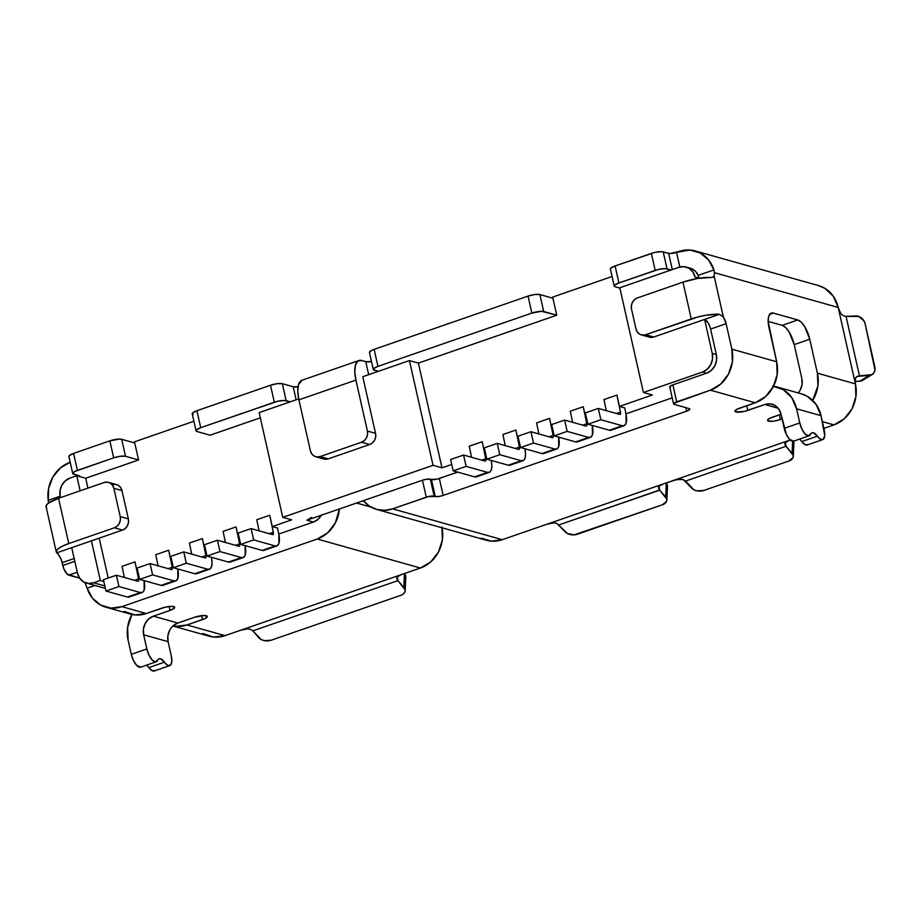 <?xml version="1.0" encoding="UTF-8"?>
<svg xmlns="http://www.w3.org/2000/svg" width="921" height="921" viewBox="0 0 921 921"><rect width="100%" height="100%" fill="white"/><g stroke="black" fill="none" stroke-linecap="round" stroke-linejoin="round"><path stroke-width="1.38" d="M365.752 361.642A8.98 2.21 167.3 0 0 371.485 361.585L365.752 361.642L368.688 374.674L365.752 361.642L361.677 360.502L365.752 361.642M193.214 414.554L192.247 413.909L192.604 412.953L196.91 410.72L270.498 385.254L274.32 402.235A8.98 2.21 -12.7 0 1 286.166 400.693L290.242 401.832L298.715 398.897L259.146 412.596L290.242 401.832L284.013 400.451L277.601 401.291L200.732 427.701L196.91 410.72L270.498 385.254L277.186 383.677L282.344 383.7L293.2 386.751L296.136 399.795L293.2 386.751A8.98 2.21 167.3 0 0 298.024 386.82M772.5 386.118L783.264 389.675L791.726 397.63L796.573 408.797L799.773 422.958L784.22 428.334L781.031 414.185L778.821 409.108L774.987 405.482L770.083 403.87L764.891 404.515L778.176 408.245L764.891 404.515L747.783 410.432L746.724 405.689L747.783 410.432A8.98 2.21 -12.7 0 1 735.937 411.975L735.534 410.19L735.937 411.975L734.97 411.33L736.973 409.258L755.185 402.765A32.937 29.046 -74.3 0 0 776.668 361.757L731.873 349.174A32.937 29.046 105.7 0 1 710.39 390.17L755.185 402.765L710.39 390.17L673.838 403.317L674.241 404.388L689.173 408.579L689.576 409.649L686.709 411.146L443.151 495.44L438.695 496.488L428.461 496.569L392.588 508.864L384.598 510.372L376.677 509.428L369.425 506.113L363.381 500.667L422.451 480.221L426.273 497.202L392.588 508.864A32.937 29.046 105.7 0 1 376.666 509.428A32.937 29.046 105.7 0 1 363.381 500.667L422.451 480.221L426.273 497.202A5.987 1.474 -12.7 0 1 434.171 496.166L430.349 479.185A5.987 1.474 167.3 0 0 422.451 480.221L426.907 479.173L431.431 479.496L435.253 496.477L434.171 496.166L430.349 479.185L431.431 479.496A5.987 1.474 167.3 0 0 439.329 478.46L443.151 495.44A5.987 1.474 -12.7 0 1 435.253 496.477L431.431 479.496L437.141 479.093L457.668 472.116L439.329 478.46L443.151 495.44L686.709 411.146L685.926 407.669L686.709 411.146A5.987 1.474 -12.7 0 0 689.829 409.062L689.829 409.062A5.987 1.474 -12.7 0 0 689.173 408.579L674.241 404.388A5.987 1.474 -12.7 0 1 673.585 403.916A5.987 1.474 -12.7 0 1 676.705 401.832L672.883 384.851L706.557 373.189L711.277 370.392L714.788 365.867L716.561 360.307L716.331 354.55L710.586 329.073L726.128 323.697L731.873 349.174L776.668 361.757L768.172 321.464L768.69 316.444L770.509 313.508L773.329 313.094L797.77 319.955L801.178 322.131L804.655 326.552L809.743 339.227L817.399 373.201L855.413 383.884L855.92 396.548L852.029 408.786L844.304 418.744L833.931 424.88L823.881 428.369L833.931 424.88L822.361 421.634L833.931 424.88A32.937 29.046 -74.3 0 0 855.413 383.884L838.191 307.453L714.408 272.674A9.003 3.615 -109.1 0 1 714.074 275.851L723.342 316.985L726.128 323.697L731.873 349.174L732.391 361.838L728.488 374.076L720.763 384.022L710.39 390.17L676.705 401.832L672.883 384.851A5.987 1.474 167.3 0 0 669.751 386.924L673.585 403.916M768.528 421.127L768.126 419.343L768.528 421.127L767.561 420.483L767.918 419.539L769.565 418.41L781.043 414.243L772.224 417.294A8.98 2.21 -12.7 0 0 767.538 420.413A8.98 2.21 -12.7 0 0 768.528 421.127A8.98 2.21 -12.7 0 0 780.363 419.585L773.675 421.15L768.528 421.127M779.304 414.841L780.363 419.585L779.304 414.841M615.216 286.788L619.891 288.1L615.216 286.788A8.98 2.21 -12.7 0 1 614.226 286.074A8.98 2.21 -12.7 0 1 618.924 282.954L614.618 285.188L614.249 286.143L615.216 286.788M373.27 369.482A8.98 2.21 -12.7 0 0 374.26 370.196L378.335 371.336L409.419 360.572L433.031 465.312L282.747 517.337L433.031 465.312L441.988 467.833L433.031 465.312L409.419 360.572L418.387 363.093L441.988 467.833L451.727 464.46L441.988 467.833L418.387 363.093L556.745 315.201L543.712 311.54L539.879 294.559L552.911 298.22L556.745 315.201L552.658 297.092L612.074 276.519L552.658 297.092L552.911 298.22L539.879 294.559A8.98 2.21 167.3 0 0 528.032 296.101L531.866 313.082L377.955 366.362L373.661 368.596L373.293 369.551L378.335 371.336L409.419 360.572L418.387 363.093L556.745 315.201L541.56 311.31L531.866 313.082L377.955 366.362L374.133 349.37L528.032 296.101L534.721 294.536L539.879 294.559L543.712 311.54A8.98 2.21 -12.7 0 0 531.866 313.082L528.032 296.101L374.133 349.37A8.98 2.21 167.3 0 0 369.448 352.49L373.27 369.482A8.98 2.21 -12.7 0 1 377.955 366.362L374.133 349.37L371.462 350.487L369.459 352.57M72.713 473.509A8.98 2.21 -12.7 0 0 73.703 474.234L79.137 475.754A5.987 1.474 -12.7 0 1 79.793 476.226A5.987 1.474 -12.7 0 1 79.736 476.571L85.699 478.252L87.921 488.118L85.699 478.252L138.564 459.959L125.521 456.286L121.699 439.305L134.731 442.966L138.564 459.959L134.478 441.838L193.894 421.265L134.478 441.838L134.731 442.966L121.699 439.305A8.98 2.21 167.3 0 0 109.852 440.848L113.686 457.841L74.739 471.506L72.736 473.59L79.137 475.754A5.987 1.474 -12.7 0 1 79.736 476.571L85.699 478.252L138.564 459.959L125.521 456.286L120.375 456.275L113.686 457.841L77.41 470.389L73.576 453.408L109.852 440.848L119.546 439.075L121.699 439.305L125.521 456.286A8.98 2.21 -12.7 0 0 113.686 457.841L109.852 440.848L73.576 453.408A8.98 2.21 167.3 0 0 68.891 456.528L72.713 473.509A8.98 2.21 -12.7 0 1 77.41 470.389L73.576 453.408L69.271 455.642L68.914 456.597M197.036 431.535L210.069 435.196L260.321 417.812L210.069 435.196L197.036 431.535A8.98 2.21 -12.7 0 1 196.046 430.821A8.98 2.21 -12.7 0 1 200.732 427.701L196.438 429.946L196.069 430.901L197.036 431.535M108.194 578.054L99.203 538.14L108.194 578.054M276.807 545.923A14.966 6.01 -109.1 0 0 278.81 534.18L277.52 528.044L272.282 526.582L277.52 528.044L278.81 534.18L278.925 543.286L277.417 545.612L275.103 545.934L253.666 539.902L251.111 528.585L272.547 534.606L273.295 532.257L269.208 533.673L273.295 532.257L269.726 515.253L272.282 526.582L291.715 519.847L282.747 517.337L259.146 412.596L282.747 517.337L291.715 519.847L272.282 526.582L269.726 515.253L256.775 519.732L269.726 515.253L273.295 532.257A2.993 1.197 -109.1 0 1 272.892 534.606A2.993 1.197 -109.1 0 1 272.547 534.606L251.111 528.585L253.666 539.902L275.103 545.934L262.151 550.413A14.966 6.01 70.9 0 0 263.855 550.401L276.807 545.923A14.966 6.01 -109.1 0 1 275.103 545.934L262.151 550.413L240.715 544.392L253.666 539.902L240.715 544.392L238.159 533.063L251.111 528.585L238.159 533.063L240.715 544.392L262.151 550.413L264.454 550.102M243.121 557.585A14.966 6.01 -109.1 0 0 245.124 545.831L245.239 554.937L243.731 557.274L241.417 557.585L219.981 551.564L217.437 540.247L238.873 546.268L239.633 545.739L239.61 543.92L235.523 545.324L239.61 543.92L236.041 526.916L238.597 538.232L239.276 538.002L238.597 538.232L236.041 526.916L223.089 531.394L236.041 526.916L239.61 543.92A2.993 1.197 -109.1 0 1 239.207 546.268A2.993 1.197 -109.1 0 1 238.873 546.268L217.437 540.247L219.981 551.564L241.417 557.585L228.466 562.075A14.966 6.01 70.9 0 0 230.169 562.063L243.121 557.585A14.966 6.01 -109.1 0 1 241.417 557.585L228.466 562.075L207.029 556.054L219.981 551.564L207.029 556.054L204.474 544.725L217.437 540.247L204.474 544.725L207.029 556.054L228.466 562.075L230.78 561.752M209.447 569.236A14.966 6.01 -109.1 0 0 211.439 557.493L212.049 562.593L211.554 566.599L210.046 568.936L207.732 569.247L186.295 563.226L183.751 551.898L205.187 557.93L205.947 557.401L205.924 555.57L201.849 556.986L205.924 555.57L202.367 538.566L204.911 549.895L205.59 549.664L204.911 549.895L202.367 538.566L189.404 543.056L202.367 538.566L205.924 555.57A2.993 1.197 -109.1 0 1 205.521 557.919A2.993 1.197 -109.1 0 1 205.187 557.93L183.751 551.898L186.295 563.226L207.732 569.247L194.78 573.737A14.966 6.01 70.9 0 0 196.484 573.725L209.447 569.236A14.966 6.01 -109.1 0 1 207.732 569.247L194.78 573.737L173.344 567.704L186.295 563.226L173.344 567.704L170.799 556.388L183.751 551.898L170.799 556.388L173.344 567.704L194.78 573.737L197.094 573.415M175.761 580.898A14.966 6.01 -109.1 0 0 177.765 569.155L177.88 578.261L176.36 580.587L174.057 580.909L152.621 574.888L150.065 563.56L171.502 569.581L172.262 569.051L172.239 567.232L168.163 568.648L172.239 567.232L168.681 550.228L171.237 561.557L171.905 561.315L171.237 561.557L168.681 550.228L155.73 554.718L168.681 550.228L172.239 567.232A2.993 1.197 -109.1 0 1 171.847 569.581A2.993 1.197 -109.1 0 1 171.502 569.581L150.065 563.56L152.621 574.888L174.057 580.909L161.094 585.388A14.966 6.01 70.9 0 0 162.81 585.388L175.761 580.898A14.966 6.01 -109.1 0 1 174.057 580.909L161.094 585.388L139.658 579.367L152.621 574.888L139.658 579.367L137.114 568.05L150.065 563.56L137.114 568.05L139.658 579.367L161.094 585.388L163.408 585.077M142.076 592.56A14.966 6.01 -109.1 0 0 144.079 580.817L144.194 589.924L142.686 592.249L140.372 592.571L118.936 586.539L116.38 575.222L137.816 581.243L138.587 580.714L138.564 578.895L134.478 580.299L138.564 578.895L134.996 561.891L137.551 573.207L138.219 572.977L137.551 573.207L134.996 561.891L122.044 566.369L134.996 561.891L138.564 578.895A2.993 1.197 -109.1 0 1 138.162 581.243A2.993 1.197 -109.1 0 1 137.816 581.243L116.38 575.222L118.936 586.539L140.372 592.571L127.42 597.05A14.966 6.01 70.9 0 0 129.124 597.038L142.076 592.56A14.966 6.01 -109.1 0 1 140.372 592.571L127.42 597.05L105.984 591.029L118.936 586.539L105.984 591.029L103.428 579.7L116.38 575.222L103.428 579.7L105.984 591.029L127.42 597.05L129.723 596.739M112.304 484.78L115.424 484.4L118.36 485.367L120.663 487.543L121.986 490.582L128.364 518.891L128.503 522.345L127.443 525.684L125.337 528.401L122.505 530.082L56.837 552.807L91.421 540.834L100.343 580.472L93.608 582.797L104.833 585.952L93.608 582.797A14.966 13.205 105.7 0 1 86.367 583.062A14.966 13.205 105.7 0 1 77.468 573.127L71.723 547.65L77.468 573.127L79.678 578.204L67.095 574.059L63.848 568.833L61.028 559.116L56.342 550.931L58.345 548.605L62.64 546.061L68.764 543.574L58.553 498.284L104.154 482.5L107.273 482.109L110.209 483.076L112.523 485.252L113.847 488.303L120.225 516.6L120.363 520.066L119.293 523.404L117.186 526.11L114.365 527.791L68.764 543.574L114.365 527.791L122.505 530.082L91.421 540.834L100.343 580.472L93.608 582.797L88.416 583.442L83.512 581.83L79.678 578.204L68.799 575.141L77.26 572.217L68.799 575.141A9.003 3.615 70.9 0 1 62.801 565.494L62.168 562.685L74.175 558.529L62.168 562.685A9.003 3.615 70.9 0 0 59.381 555.973L56.837 552.807A23.946 5.894 -12.7 0 1 56.262 551.886A23.946 5.894 -12.7 0 1 68.764 543.574L58.553 498.284L48.134 503.315L46.131 505.641L46.626 507.517M670.407 387.407L670.004 386.336L672.883 384.851L706.557 373.189L702.493 372.038L643.411 392.496L652.379 395.005L619.465 406.403L616.92 395.074L603.957 399.564L616.92 395.074L620.478 412.078A2.993 1.197 -109.1 0 1 620.086 414.427A2.993 1.197 -109.1 0 1 619.741 414.427L598.305 408.406L600.86 419.734L622.297 425.755L609.334 430.234A14.966 6.01 70.9 0 0 611.037 430.234L624.001 425.744A14.966 6.01 -109.1 0 1 622.297 425.755L609.334 430.234L587.897 424.213L600.86 419.734L587.897 424.213L585.353 412.896L598.305 408.406L585.353 412.896L587.897 424.213L609.334 430.234L611.648 429.923M590.315 437.406A14.966 6.01 -109.1 0 0 592.318 425.663L592.433 434.77L590.914 437.095L588.611 437.417L567.175 431.385L564.619 420.068L586.055 426.089L586.827 425.56L586.804 423.741L582.717 425.145L586.804 423.741L583.235 406.737L585.791 418.053L586.458 417.823L585.791 418.053L583.235 406.737L570.283 411.215L583.235 406.737L586.804 423.741A2.993 1.197 -109.1 0 1 586.401 426.089A2.993 1.197 -109.1 0 1 586.055 426.089L564.619 420.068L567.175 431.385L588.611 437.417L575.66 441.896A14.966 6.01 70.9 0 0 577.363 441.884L590.315 437.406A14.966 6.01 -109.1 0 1 588.611 437.417L575.66 441.896L554.223 435.875L567.175 431.385L554.223 435.875L551.667 424.546L564.619 420.068L551.667 424.546L554.223 435.875L575.66 441.896L577.962 441.585M556.629 449.068A14.966 6.01 -109.1 0 0 558.633 437.314L558.748 446.42L557.24 448.757L554.926 449.068L533.489 443.047L530.933 431.73L552.37 437.751L553.141 437.222L553.118 435.391L549.031 436.807L553.118 435.391L549.549 418.399L552.105 429.716L552.773 429.485L552.105 429.716L549.549 418.399L536.598 422.877L549.549 418.399L553.118 435.391A2.993 1.197 -109.1 0 1 552.715 437.751A2.993 1.197 -109.1 0 1 552.37 437.751L530.933 431.73L533.489 443.047L554.926 449.068L541.974 453.558A14.966 6.01 70.9 0 0 543.678 453.546L556.629 449.068A14.966 6.01 -109.1 0 1 554.926 449.068L541.974 453.558L520.538 447.537L533.489 443.047L520.538 447.537L517.982 436.209L530.933 431.73L517.982 436.209L520.538 447.537L541.974 453.558L544.276 453.236M522.955 460.719A14.966 6.01 -109.1 0 0 524.947 448.976L525.557 454.076L525.062 458.082L523.554 460.408L521.24 460.73L499.804 454.709L497.259 443.381L518.696 449.402L519.456 448.872L519.432 447.053L515.357 448.469L519.432 447.053L515.864 430.049L518.419 441.378L519.099 441.147L518.419 441.378L515.864 430.049L502.912 434.539L515.864 430.049L519.432 447.053A2.993 1.197 -109.1 0 1 519.03 449.402A2.993 1.197 -109.1 0 1 518.696 449.402L497.259 443.381L499.804 454.709L521.24 460.73L508.288 465.209A14.966 6.01 70.9 0 0 509.992 465.209L522.955 460.719A14.966 6.01 -109.1 0 1 521.24 460.73L508.288 465.209L486.852 459.188L499.804 454.709L486.852 459.188L484.296 447.871L497.259 443.381L484.296 447.871L486.852 459.188L508.288 465.209L510.602 464.898M489.27 472.381A14.966 6.01 -109.1 0 0 491.261 460.638L491.872 465.738L491.377 469.745L489.868 472.07L487.566 472.392L466.13 466.371L463.574 455.043L485.01 461.064L485.77 460.535L485.747 458.716L481.671 460.132L485.747 458.716L482.19 441.712L484.734 453.04L485.413 452.798L484.734 453.04L482.19 441.712L469.226 446.201L482.19 441.712L485.747 458.716A2.993 1.197 -109.1 0 1 485.355 461.064A2.993 1.197 -109.1 0 1 485.01 461.064L463.574 455.043L466.13 466.371L487.566 472.392L474.603 476.871A14.966 6.01 70.9 0 0 476.318 476.859L489.27 472.381A14.966 6.01 -109.1 0 1 487.566 472.392L474.603 476.871L453.167 470.85L466.13 466.371L453.167 470.85L450.622 459.521L463.574 455.043L450.622 459.521L453.167 470.85L474.603 476.871L476.917 476.56M302.1 380.189L298.485 384.702L297.794 391.39L298.911 399.829L310.4 450.772L298.911 399.829L355.92 380.097L354.792 371.658L355.494 364.969L357.901 361.055L361.677 360.502A23.946 9.613 -109.1 0 0 358.948 360.514L301.938 380.246A23.946 9.613 70.9 0 0 298.911 399.829L355.92 380.097L367.398 431.051L355.92 380.097A23.946 9.613 -109.1 0 1 358.948 360.514M325.113 459.257L328.233 458.865L369.689 444.521L372.51 442.84L374.617 440.123L375.687 436.796L375.549 433.331L367.398 431.051A8.98 7.921 105.7 0 1 361.539 442.23L369.689 444.521A8.98 7.921 -74.3 0 0 375.549 433.331L362.782 376.724L378.335 371.336L362.782 376.724L375.549 433.331L367.398 431.051L367.537 434.505L366.477 437.843L364.371 440.549L361.539 442.23L320.082 456.574L316.962 456.966L314.026 455.999L311.724 453.823L310.4 450.772A8.98 7.921 105.7 0 0 315.742 456.735L323.893 459.026A8.98 7.921 -74.3 0 0 328.233 458.865L369.689 444.521L361.539 442.23L320.082 456.574L328.233 458.865L320.082 456.574A8.98 7.921 105.7 0 1 315.742 456.735M321.636 514.724L318.125 519.248L313.405 522.046L278.775 534.03L313.405 522.046L306.889 520.215L313.405 522.046A14.966 13.205 -74.3 0 0 321.371 515.196M711.219 277.486L697.934 278.384L682.979 282.137L691.268 318.942A23.946 5.894 -12.7 0 1 719.485 314.28L706.234 315.189L698.567 316.789L645.667 334.726L642.547 335.106L639.611 334.139L637.309 331.974L635.985 328.924L631.518 309.111L631.38 305.657L632.439 302.318L634.546 299.601L637.378 297.92L682.979 282.137L691.268 318.942L645.667 334.726L653.818 337.017L719.485 314.28L723.342 316.985L714.074 275.851A9.003 3.615 -109.1 0 0 714.408 272.674L713.89 269.934L698.199 275.367L713.89 269.934L708.548 259.906L700.167 252.953L689.91 250.005L676.544 252.366L679.836 267.009L676.544 252.366A5.987 1.474 167.3 0 1 668.646 253.39L672.295 269.588L668.646 253.39L663.212 251.87L667.034 268.851L663.212 251.87A8.98 2.21 167.3 0 0 651.366 253.413L655.188 270.394A8.98 2.21 -12.7 0 1 667.034 268.851L671.11 269.991L678.881 267.309A14.966 13.205 105.7 0 1 686.122 267.044A14.966 13.205 105.7 0 1 695.033 276.979L692.822 271.902L688.977 268.276L684.084 266.664L678.881 267.309L619.81 287.755L671.11 269.991L664.893 268.621L658.48 269.45L618.924 282.954L615.09 265.973L651.366 253.413L655.188 270.394L618.924 282.954L615.09 265.973L654.647 252.469L661.059 251.629L670.074 253.551L679.134 251.468A32.937 29.046 105.7 0 1 695.056 250.903A32.937 29.046 105.7 0 1 713.89 269.934L714.408 272.674L838.191 307.453A32.937 29.046 -74.3 0 0 818.596 285.614L695.056 250.903M773.502 386.233A32.937 29.046 105.7 0 1 776.99 386.958A32.937 29.046 105.7 0 1 796.573 408.797L799.773 422.958L801.961 429.221L805.15 434.021L808.35 435.898L811.758 432.87L813.416 432.743L820.692 439.375L823.42 439.156L824.732 435.61L821.014 415.67L816.156 404.503L807.705 396.537L800.925 393.681M441.896 527.019L442.402 539.683L438.511 551.921L430.786 561.879L420.413 568.015L317.238 539.027L121.871 606.651L146.312 613.524L121.871 606.651A32.937 29.046 105.7 0 1 105.95 607.215L130.391 614.088A32.937 29.046 -74.3 0 0 146.312 613.524L165.135 607.192L171.548 606.363L174.668 607.238L174.311 608.194L170.005 610.427L153.416 616.161L148.707 618.958L145.196 623.482L143.423 629.043L143.653 634.799L146.842 648.96L149.041 655.222L152.218 660.035L155.43 661.911L158.838 658.883L160.496 658.745L167.772 665.376L170.5 665.169L171.801 661.623L171.283 655.821L168.094 641.672L167.852 635.916L169.625 630.344M173.136 625.831L177.857 623.033L194.435 617.289L204.128 615.516L207.248 616.391L205.245 618.463L187.032 624.956A32.937 29.046 105.7 0 1 172.975 625.981L175.6 626.372L187.032 624.956L225.046 635.64L187.032 624.956L202.585 619.58L201.699 615.654L202.585 619.58A8.98 2.21 -12.7 0 0 207.271 616.46L207.271 616.46A8.98 2.21 -12.7 0 0 194.435 617.289L177.857 623.033A14.966 13.205 -74.3 0 0 168.094 641.672L143.653 634.799A14.966 13.205 105.7 0 1 153.416 616.161L177.857 623.033L153.416 616.161L170.005 610.427L169.119 606.502L170.005 610.427A8.98 2.21 -12.7 0 0 174.691 607.307L174.691 607.307A8.98 2.21 -12.7 0 0 161.854 608.136L146.312 613.524L134.869 614.929L124.105 611.371M298.358 386.774L293.2 386.751L282.344 383.7L286.166 400.693L282.344 383.7A8.98 2.21 167.3 0 0 270.498 385.254L274.32 402.235L200.732 427.701L196.91 410.72A8.98 2.21 167.3 0 0 192.224 413.84L196.046 430.821M172.906 626.038L209.125 636.204A32.937 29.046 -74.3 0 0 225.046 635.64L213.603 637.044L202.839 633.498M376.666 509.428L486.357 540.247A32.937 29.046 -74.3 0 0 502.279 539.683L546.844 524.256L502.279 539.683L491.503 541.145L481.234 538.186M790.23 440.008L789.366 440.307L790.23 440.008M396.767 578.699L398.045 580.771L397.158 576.834L398.045 580.771L403.962 587.552A8.98 5.802 2.7 0 1 405.159 590.66A8.98 5.802 2.7 0 1 400.681 595.392L271.131 640.233A8.98 5.802 2.7 0 1 258.87 637.769L252.826 630.85L250.5 629.319L247.392 628.87L240.6 630.263L225.046 635.64L420.413 568.015L401.234 574.658L396.951 577.11L396.767 578.699L397.93 580.633L405.09 589.728L404.86 591.973L403.317 593.964L400.681 595.392L271.131 640.233L264.327 640.625L261.184 639.542L252.826 630.85L397.93 580.633L252.826 630.85L250.5 629.319L247.392 628.87L240.6 630.263L401.234 574.658L396.951 577.11L396.709 578.526M818.101 285.475L824.871 288.319L833.332 296.286L840.942 313.785L843.256 315.753L846.054 316.375L859.454 375.826L872.003 374.628L873.983 372.683L874.95 369.862L865.21 324.123L874.777 366.593A8.98 7.011 -121.2 0 1 872.083 374.582A8.98 7.011 -121.2 0 1 869.343 375.4L859.754 381.213L855.033 381.409L859.754 381.213A8.98 7.011 58.8 0 0 862.493 380.396L872.083 374.582M786.05 446.282L784.888 444.348L785.083 442.759L789.366 440.307L673.286 480.486L680.089 479.104L683.198 479.553L691.567 488.003A8.98 5.802 2.7 0 0 703.828 490.456L788.813 461.041A8.98 5.802 2.7 0 0 793.292 456.309A8.98 5.802 2.7 0 0 792.095 453.201L792.647 441.274L792.095 453.201L786.05 446.282L685.523 481.084L693.87 489.765L697.013 490.847L703.828 490.456L788.813 461.041L792.993 457.633L793.223 455.377L786.05 446.282L685.523 481.084L683.198 479.553L676.613 479.553L662.924 484.078L789.366 440.307L785.083 442.759L784.83 444.141M801.857 378.577L794.201 344.615L789.101 331.928L785.636 327.508L782.228 325.343L768.172 321.394L782.228 325.343L797.77 319.955L782.228 325.343A17.96 7.218 70.9 0 1 794.201 344.615L809.743 339.227L794.201 344.615L801.857 378.577A14.966 13.205 105.7 0 1 798.265 392.933L800.314 389.905L802.087 384.333L801.857 378.577M610.427 269.162L610.784 268.207L615.09 265.973A8.98 2.21 167.3 0 0 610.404 269.093L614.226 286.074M70.249 462.227L60.429 467.891L52.877 477.009L48.629 488.337L48.249 500.345L60.141 496.223L48.249 500.345L48.537 503.165L48.249 500.345A32.937 29.046 105.7 0 1 70.18 462.25M105.95 607.215A32.937 29.046 105.7 0 1 87.115 588.185L84.824 582.509A9.003 3.615 70.9 0 1 86.125 585.319L86.137 585.353M442.057 527.802A32.937 29.046 -74.3 0 1 420.413 568.015L317.238 539.027L327.611 532.879L335.336 522.932L339.423 508.956A32.937 29.046 105.7 0 1 317.238 539.027L121.871 606.651L111.096 608.113L100.826 605.166L92.457 598.213L87.104 588.139M371.082 507.126L356.531 503.027L371.082 507.126M502.279 539.683L392.588 508.864L502.279 539.683M667.184 487.693L667.414 485.436L666.286 483.26L665.653 496.972L659.735 490.179L658.849 486.253L659.735 490.179L559.082 524.843L659.62 490.041L666.781 499.147L666.551 501.392L662.372 504.8L574.071 534.859L567.428 533.535L556.756 523.312L553.648 522.863L546.844 524.256L662.924 484.078L658.642 486.53L658.4 487.911M782.113 418.986L780.363 419.585L782.113 418.986M793.729 441.124L789.596 439.409L786.419 434.597L781.031 414.185A14.966 13.205 105.7 0 0 772.132 404.25A14.966 13.205 105.7 0 0 764.891 404.515L744.502 411.376L735.937 411.975A8.98 2.21 -12.7 0 1 734.958 411.261A8.98 2.21 -12.7 0 1 739.644 408.141L755.185 402.765L765.558 396.617L773.283 386.659L777.186 374.421L776.668 361.757L769.012 327.784A17.96 7.218 -109.1 0 1 771.28 313.105A17.96 7.218 -109.1 0 1 773.329 313.094L769.668 314.36L773.329 313.094L797.77 319.955A17.96 7.218 -109.1 0 1 809.743 339.227L817.399 373.201A32.937 29.046 105.7 0 1 812.702 400.393L817.917 385.864L817.399 373.201L855.413 383.884L838.191 307.453L840.942 313.785L843.256 315.753L846.054 316.375L859.454 375.826L856.933 376.47L855.436 378.105L855.413 383.884L855.436 378.105L857.578 376.182M405.505 578.273L405.724 576.016L404.365 573.576L403.962 587.552L404.607 573.852A8.98 5.802 -177.3 0 1 405.804 576.949L405.159 590.66M666.85 500.08L667.495 486.369A8.98 5.802 -177.3 0 0 666.286 483.26L665.653 496.972A8.98 5.802 2.7 0 1 666.85 500.08A8.98 5.802 2.7 0 1 662.372 504.8L577.386 534.226A8.98 5.802 2.7 0 1 565.126 531.762L556.756 523.312L553.648 522.863L546.844 524.256L662.924 484.078L658.642 486.53L658.446 488.118L659.62 490.041M793.292 456.309L793.925 442.61A8.98 5.802 -177.3 0 0 793.706 441.136L793.626 443.922M786.177 446.42L785.291 442.483L786.177 446.42M862.424 380.442L859.754 381.213L869.343 375.4L856.933 376.47M865.21 324.123L863.921 320.899L858.902 316.479L846.054 316.375L855.943 315.949A8.98 7.011 -121.2 0 1 865.21 324.123M87.115 588.185L94.955 585.468L87.115 588.185M74.808 561.338L62.801 565.494L74.808 561.338M108.494 482.339L116.645 484.63A8.98 7.921 -74.3 0 1 121.986 490.582L113.847 488.303L120.225 516.6L128.364 518.891L121.986 490.582L113.847 488.303A8.98 7.921 105.7 0 0 108.494 482.339A8.98 7.921 105.7 0 0 104.154 482.5L58.553 498.284A23.946 5.894 167.3 0 0 46.05 506.596L56.262 551.886M75.89 474.845L76.132 475.938L75.89 474.845M712.474 277.382L714.074 275.851L713.027 277.152L711.185 277.486A23.946 5.894 167.3 0 0 682.979 282.137L637.378 297.92A8.98 7.921 105.7 0 0 631.518 309.111L635.985 328.924A8.98 7.921 105.7 0 0 641.327 334.876L649.466 337.167A8.98 7.921 -74.3 0 0 653.818 337.017L645.667 334.726A8.98 7.921 105.7 0 1 641.327 334.876M698.233 275.448L695.574 271.43L691.867 268.805L687.492 267.769M698.866 278.05L695.033 276.979L698.878 278.234A9.003 3.615 70.9 0 0 698.866 278.05L698.199 275.367A14.966 13.205 -74.3 0 0 690.197 268.195L686.122 267.044M625.969 413.851L672.215 397.849L625.969 413.851M128.111 640.187L127.593 627.523L131.933 614.468A32.937 29.046 105.7 0 0 128.111 640.187L131.3 654.336L128.111 640.187M154.958 670.546L152.218 670.753L148.903 667.564A11.973 4.812 70.9 0 0 154.221 670.995L169.763 665.618A11.973 4.812 -109.1 0 0 171.283 655.821L168.094 641.672L143.653 634.799L146.842 648.96L131.3 654.336A11.973 4.812 70.9 0 0 140.648 667.184L156.19 661.796A11.973 4.812 -109.1 0 1 146.842 648.96L131.3 654.336L133.487 660.599L136.676 665.411L140.809 667.126M169.763 665.618A11.973 4.812 -109.1 0 1 164.445 662.187L148.903 667.564L146.888 665.273M807.878 444.544L805.15 444.751L801.823 441.562A11.973 4.812 70.9 0 0 807.141 444.993L822.695 439.605A11.973 4.812 -109.1 0 0 824.203 429.819L821.014 415.67L796.573 408.797L821.014 415.67A32.937 29.046 -74.3 0 0 801.42 393.831L776.99 386.958M822.695 439.605A11.973 4.812 -109.1 0 1 817.376 436.174L801.823 441.562L799.819 439.271M146.681 665.089A11.973 4.812 70.9 0 1 148.903 667.564L164.445 662.187A11.973 4.812 -109.1 0 0 159.126 658.757L159.091 658.768A11.973 4.812 -109.1 0 0 157.664 660.276A11.973 4.812 -109.1 0 1 156.19 661.796M809.11 435.794A11.973 4.812 -109.1 0 1 799.773 422.958L784.22 428.334A11.973 4.812 70.9 0 0 793.568 441.182L809.11 435.794A11.973 4.812 -109.1 0 0 810.584 434.275A11.973 4.812 -109.1 0 1 812.057 432.743A11.973 4.812 -109.1 0 1 817.376 436.174L801.823 441.562A11.973 4.812 70.9 0 0 799.601 439.087M710.586 329.073A8.98 3.603 70.9 0 0 704.6 319.437L719.485 314.28L723.342 316.985A8.98 3.603 -109.1 0 1 726.128 323.697L710.586 329.073L716.331 354.55L712.255 353.411L704.6 319.437L653.818 337.017L650.698 337.397M114.365 527.791L122.505 530.082A8.98 7.921 -74.3 0 0 128.364 518.891L120.225 516.6A8.98 7.921 105.7 0 1 114.365 527.791M103.82 581.45L100.343 580.472L103.82 581.45M306.889 520.215L363.381 500.667L306.889 520.215L311.609 517.418M709.538 325.735L708.042 322.73L704.6 319.437L712.255 353.411L716.331 354.55A14.966 13.205 -74.3 0 1 706.557 373.189L702.493 372.038L707.201 369.252L710.713 364.728L712.486 359.167L712.255 353.411A14.966 13.205 105.7 0 1 702.493 372.038L643.411 392.496L619.81 287.755L643.411 392.496L652.379 395.005L619.465 406.403L624.714 407.876L625.992 414.001L624.714 407.876L619.465 406.403L616.92 395.074L620.478 412.078L616.402 413.494L620.478 412.078L620.501 413.897L619.741 414.427L598.305 408.406L600.86 419.734L622.297 425.755L624.599 425.433L626.107 423.107L625.992 414.001A14.966 6.01 -109.1 0 1 624.001 425.744M585.791 418.053L586.562 418.272L585.791 418.053M552.105 429.716L552.876 429.934L552.105 429.716M518.419 441.378L519.202 441.596L518.419 441.378M484.734 453.04L485.517 453.259L484.734 453.04M238.597 538.232L239.368 538.451L238.597 538.232M204.911 549.895L205.694 550.113L204.911 549.895M171.237 561.557L172.008 561.775L171.237 561.557M137.551 573.207L138.323 573.426L137.551 573.207M60.245 496.707L60.003 490.939L61.776 485.379L65.287 480.854L70.008 478.068L76.742 475.731L80.139 490.812L76.742 475.731L70.008 478.068A14.966 13.205 105.7 0 0 60.245 496.707L60.452 497.628L60.245 496.707M79.736 476.571L76.742 475.731L79.736 476.571M606.283 410.651L603.957 399.564L606.283 410.651M259.1 530.83L256.775 519.732L259.1 530.83M572.609 422.313L570.283 411.215L572.609 422.313M225.415 542.481L223.089 531.394L225.415 542.481M538.923 433.964L536.598 422.877L538.923 433.964M191.729 554.143L189.404 543.056L191.729 554.143M505.238 445.626L502.912 434.539L505.238 445.626M158.044 565.805L155.73 554.718L158.044 565.805M471.552 457.288L469.226 446.201L471.552 457.288M124.37 577.467L122.044 566.369L124.37 577.467M86.597 583.12L105.385 588.404"/></g></svg>
